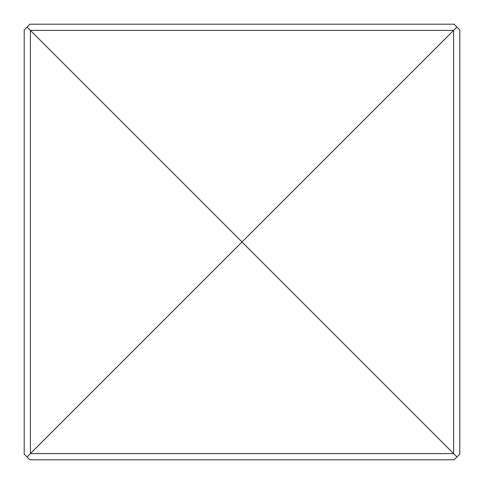 <?xml version="1.0" encoding="UTF-8"?>
<svg xmlns="http://www.w3.org/2000/svg" width="484" height="484" viewBox="0 0 484 484"><rect width="100%" height="100%" fill="white"/><g stroke="black" fill="none" stroke-linecap="round" stroke-linejoin="round"><path stroke-width="0.73" d="M27.05 456.95L30.395 453.605L453.605 453.605L453.605 30.395L30.395 30.395L30.395 453.605L242.036 241.964L27.05 27.05L24.2 29.893L24.2 454.107L29.893 459.8L454.107 459.8L456.95 456.95L242 242L456.95 27.05L459.8 29.893L459.8 454.107L456.95 456.95M27.05 27.05L29.893 24.2L454.107 24.2L456.95 27.05"/></g></svg>
